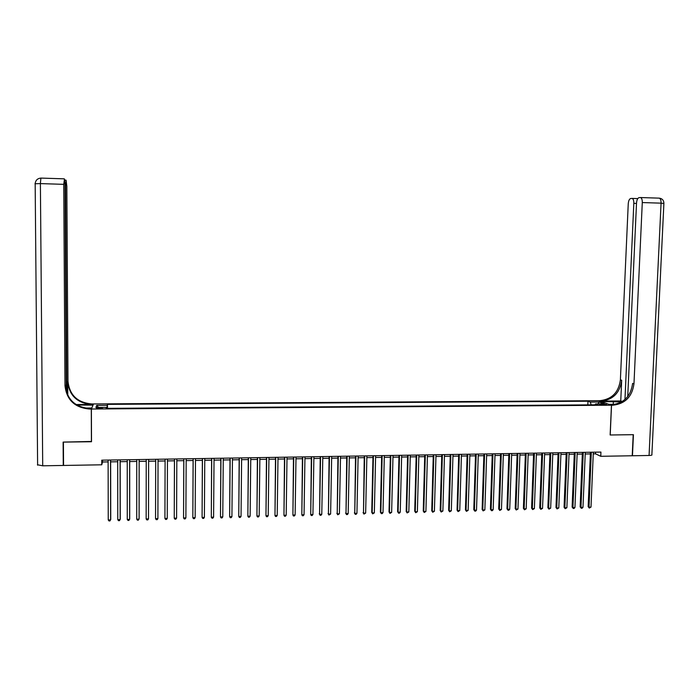 <?xml version="1.0" encoding="UTF-8"?>
<svg xmlns="http://www.w3.org/2000/svg" width="699" height="699" viewBox="0 0 699 699"><rect width="100%" height="100%" fill="white"/><g stroke="black" fill="none" stroke-linecap="round" stroke-linejoin="round"><path stroke-width="1.05" d="M99.31 408.609L102.465 407.998L99.651 407.718L96.497 408.33L99.31 408.609M598.484 400.684L93.535 403.943L91.386 409.02L611.45 405.21L598.484 400.684M593.259 453.869L595.548 453.834L600.756 456.298L600.939 452.07L101.757 460.169L101.766 464.8L102.508 461.995L108.127 461.899M602.756 404.144L599.427 404.503L606.496 404.581L602.756 404.144L602.721 404.931M106.545 408.365L106.493 407.386L106.169 408.365L597.942 404.808L595.504 403.935L595.032 404.826M106.493 407.386L95.894 407.465L96.724 405.376L107.183 405.306L107.489 404.372L587.964 401.226L590.314 402.065L599.052 402.012L604.347 403.873L595.504 403.935M588.235 404.878L107.445 408.356M611.45 405.21L610.14 434.988L633.198 434.691L632.219 455.765L600.756 456.298M91.386 409.02L91.508 441.733L63.408 442.1L63.557 465.455L101.766 464.8M110.625 461.864L117.703 461.742M120.176 461.707L127.244 461.585M129.691 461.55L136.751 461.427M139.171 461.392L146.231 461.27M148.616 461.235L155.676 461.113M158.035 461.078L165.086 460.964M167.445 460.921L174.444 460.807M176.821 460.763L183.785 460.65M186.17 460.615L193.09 460.501M195.484 460.458L202.361 460.344M204.772 460.3L211.605 460.187M214.025 460.152L220.814 460.038M223.252 459.994L229.997 459.89M232.444 459.846L239.154 459.732M241.609 459.697L248.276 459.584M250.749 459.54L257.363 459.435M259.853 459.392L266.433 459.287M268.932 459.243L275.467 459.129M277.975 459.094L284.476 458.981M286.992 458.946L293.449 458.832M295.983 458.797L302.396 458.684M304.939 458.649L311.317 458.544M313.868 458.5L320.203 458.395M322.772 458.352L329.063 458.247M331.641 458.203L337.897 458.098M340.492 458.055L346.704 457.959M349.308 457.915L355.485 457.81M358.089 457.766L364.231 457.662M366.853 457.618L372.951 457.522M375.581 457.478L381.645 457.373M384.293 457.329L390.313 457.233M392.969 457.19L398.954 457.094M401.619 457.05L407.561 456.945M410.234 456.901L416.15 456.805M418.832 456.762L424.704 456.665M427.404 456.622L433.24 456.526M435.94 456.473L441.742 456.377M444.459 456.333L450.217 456.237M452.943 456.194L458.666 456.098M461.401 456.054L467.098 455.958M469.842 455.914L475.495 455.827M478.247 455.774L483.865 455.687M486.626 455.634L492.21 455.547M494.979 455.503L500.528 455.407M503.315 455.364L508.828 455.267M511.616 455.224L517.094 455.136M519.899 455.084L525.333 454.997M528.147 454.953L533.555 454.866M536.378 454.813L541.751 454.726M544.573 454.682L549.912 454.595M552.752 454.542L558.055 454.455M560.904 454.411L566.173 454.324M569.03 454.271L574.263 454.184M577.129 454.14L582.337 454.053M585.212 454.009L590.375 453.922M595.618 452.148L595.548 453.834M102.508 460.16L102.508 461.995M591.188 404.852L590.314 402.065M587.815 404.721L587.964 401.226M107.497 408.181L107.489 404.372M107.183 405.306L107.052 408.356M598.091 403.917L599.052 402.012M96.724 405.376L98.507 407.447M590.445 452.236L588.156 506.635L589.004 507.142L591.319 452.218M591.005 507.09L589.301 508.059L589.004 507.142L591.005 507.09L593.329 452.192M589.301 508.059L588.156 506.635M649.065 455.477L661.071 203.156L663.893 203.47L651.879 454.63C652.333 455.119 651.389 455.399 649.065 455.477L632.464 455.757L633.434 434.682L610.218 434.988L611.529 405.21L612.901 405.202C625.159 403.83 632.184 396.683 633.976 383.768L642.285 202.561C642.32 199.757 641.752 198.088 640.572 197.546L639.052 197.634C637.645 198.097 636.798 199.914 636.518 203.094L627.737 396.534M621.638 401.908L601.044 401.549L598.562 400.684L599.899 400.676C611.835 399.347 618.667 392.41 620.389 379.863L628.244 203.863C628.515 200.744 629.336 198.953 630.699 198.499L632.158 198.411C633.303 198.944 633.853 200.587 633.818 203.348L624.967 399.478M608.925 404.328L615.802 404.249M608.925 404.302L611.529 405.21M620.747 400.973L601.131 401.104C613.093 399.776 619.943 392.821 621.682 380.239L620.747 400.973L622.311 401.497M612.901 405.202L611.599 404.747C623.831 403.375 630.83 396.254 632.621 383.384L633.976 383.768M66.265 391.641L65.024 185.174L64.483 179.005L63.749 184.344L40.393 183.601L42.709 465.805L63.268 465.455L63.12 442.1L91.508 441.453M93.028 405.132L76.864 405.027M93.028 404.913L93.439 403.943L91.831 403.952C77.475 402.685 69.524 395.118 67.978 381.252L66.842 186.371L66.082 180.15L65.619 185.567L65.024 185.55M76.069 404.529L91.621 404.433C77.222 403.166 69.245 395.573 67.698 381.663L67.777 395.389M91.412 441.733L91.289 409.02L89.629 409.037C74.802 407.744 66.588 399.933 64.981 385.621L63.749 184.344M91.289 409.02L91.718 407.998L84.789 408.05M66.851 393.336L65.619 185.567M42.709 465.805L37.431 464.756M63.268 465.455L63.557 464.8M89.629 409.037L89.848 408.522C75.073 407.237 66.877 399.452 65.278 385.184L64.981 385.621M582.407 452.367L580.144 506.845L580.974 507.36L583.263 452.349M582.983 507.299L582.084 508.252L581.288 508.269L580.974 507.36L582.983 507.299L585.281 452.323M581.288 508.269L580.144 506.845M574.333 452.498L572.114 507.055L572.935 507.57L575.181 452.48M574.945 507.518L574.054 508.47L573.25 508.488L572.935 507.57L574.945 507.518L577.199 452.454M573.25 508.488L572.114 507.055M566.242 452.629L564.058 507.273L564.862 507.789L567.072 452.611M566.88 507.736L565.185 508.706L564.862 507.789L566.88 507.736L569.1 452.585M565.185 508.706L564.058 507.273M558.125 452.76L555.976 507.483L556.762 507.998L558.938 452.751M558.789 507.946L557.094 508.924L556.762 507.998L558.789 507.946L560.974 452.716M557.094 508.924L555.976 507.483M549.982 452.891L547.876 507.701L548.645 508.217L550.777 452.882M550.672 508.164L548.977 509.143L548.645 508.217L550.672 508.164L552.822 452.847M548.977 509.143L547.876 507.701M541.812 453.022L539.742 507.92L540.502 508.435L542.59 453.013M542.538 508.383L540.843 509.361L540.502 508.435L542.538 508.383L544.643 452.978M540.843 509.361L539.742 507.92M533.617 453.162L531.59 508.138L532.332 508.654L534.386 453.144M534.377 508.601L532.682 509.58L532.332 508.654L534.377 508.601L536.439 453.109M532.682 509.58L531.59 508.138M525.403 453.293L523.402 508.348L524.136 508.872L526.146 453.284M526.181 508.82L524.486 509.798L524.136 508.872L526.181 508.82L528.208 453.249M524.486 509.798L523.402 508.348M517.155 453.424L515.198 508.566L515.914 509.09L517.889 453.415M517.968 509.038L516.273 510.017L515.914 509.09L517.968 509.038L519.96 453.38M516.273 510.017L515.198 508.566M508.881 453.564L506.967 508.785L507.666 509.309L509.606 453.546M509.728 509.256L508.863 510.218L508.033 510.235L507.666 509.309L509.728 509.256L511.677 453.511M508.033 510.235L506.967 508.785M500.589 453.695L498.71 509.003L499.392 509.527L501.288 453.686M501.463 509.475L499.776 510.462L499.392 509.527L501.463 509.475L503.367 453.651M499.776 510.462L498.71 509.003M492.271 453.826L490.427 509.23L491.1 509.754L492.952 453.817M493.171 509.693L492.314 510.663L491.484 510.681L491.1 509.754L493.171 509.693L495.041 453.782M491.484 510.681L490.427 509.23M483.918 453.966L482.127 509.449L482.773 509.973L484.59 453.957M484.853 509.921L483.166 510.908L482.773 509.973L484.853 509.921L486.687 453.922M483.166 510.908L482.127 509.449M475.547 454.105L473.791 509.667L474.42 510.2L476.202 454.088M476.517 510.139L475.661 511.109L474.822 511.126L474.42 510.2L476.517 510.139L478.299 454.053M474.822 511.126L473.791 509.667M467.15 454.236L465.429 509.894L466.05 510.419L467.788 454.228M468.147 510.366L466.46 511.353L466.05 510.419L468.147 510.366L469.894 454.193M466.46 511.353L465.429 509.894M458.719 454.376L457.05 510.113L457.644 510.646L459.339 454.367M459.75 510.585L458.063 511.581L457.644 510.646L459.75 510.585L461.454 454.333M458.063 511.581L457.05 510.113M450.27 454.507L448.636 510.34L449.221 510.864L450.872 454.499M451.327 510.812L449.64 511.808L449.221 510.864L451.327 510.812L452.996 454.464M449.64 511.808L448.636 510.34M441.794 454.647L440.195 510.558L440.763 511.091L442.38 454.638M442.878 511.039L441.2 512.035L440.763 511.091L442.878 511.039L444.503 454.603M441.2 512.035L440.195 510.558M433.284 454.787L431.737 510.786L432.288 511.319L433.861 454.778M434.411 511.266L432.725 512.262L432.288 511.319L434.411 511.266L435.993 454.743M432.725 512.262L431.737 510.786M424.756 454.927L423.245 511.013L423.777 511.546L425.307 454.918M425.909 511.493L424.223 512.489L423.777 511.546L425.909 511.493L427.447 454.883M424.223 512.489L423.245 511.013M416.193 455.066L414.725 511.24L415.25 511.773L416.735 455.058M417.382 511.72L415.704 512.716L415.25 511.773L417.382 511.72L418.876 455.023M415.704 512.716L414.725 511.24M407.613 455.206L406.18 511.467L406.687 512L408.129 455.198M408.828 511.948L407.15 512.944L406.687 512L408.828 511.948L410.278 455.163M407.15 512.944L406.18 511.467M398.998 455.346L397.609 511.694L398.098 512.227L399.496 455.337M400.247 512.175L399.426 513.153L398.57 513.171L398.098 512.227L400.247 512.175L401.663 455.302M398.57 513.171L397.609 511.694M390.357 455.486L389.011 511.921L389.483 512.463L390.837 455.477M391.641 512.402L389.963 513.407L389.483 512.463L391.641 512.402L393.004 455.442M389.963 513.407L389.011 511.921M381.689 455.626L380.387 512.149L380.841 512.69L382.152 455.617M383.008 512.629L382.196 513.616L381.331 513.634L380.841 512.69L383.008 512.629L384.328 455.582M381.331 513.634L380.387 512.149M372.995 455.765L371.737 512.376L372.174 512.917L373.441 455.757M374.341 512.865L372.663 513.87L372.174 512.917L374.341 512.865L375.625 455.722M372.663 513.87L371.737 512.376M364.266 455.905L363.48 513.153L364.703 455.897M365.656 513.092L363.978 514.106L363.48 513.153L365.656 513.092L366.888 455.862M363.978 514.106L363.061 512.612M355.52 456.045L354.751 513.389L355.931 456.045M356.936 513.328L356.132 514.315L355.267 514.333L354.751 513.389L356.936 513.328L358.133 456.01M355.267 514.333L354.349 512.839M346.739 456.194L345.996 513.616L347.141 456.185M348.189 513.564L347.394 514.551L346.521 514.569L345.996 513.616L348.189 513.564L349.343 456.15M346.521 514.569L345.612 513.075M337.932 456.333L337.224 513.852L338.316 456.325M339.417 513.791L337.748 514.805L337.224 513.852L339.417 513.791L340.518 456.29M337.748 514.805L336.857 513.302M329.098 456.482L328.408 514.088L329.456 456.473M330.618 514.027L328.949 515.041L328.408 514.088L330.618 514.027L331.676 456.438M328.949 515.041L328.067 513.538M320.238 456.622L319.574 514.324L320.579 456.613M321.785 514.263L321.007 515.259L320.116 515.277L319.574 514.324L321.785 514.263L322.798 456.578M320.116 515.277L319.242 513.774M311.343 456.77L310.714 514.56L311.667 456.762M312.934 514.499L312.147 515.495L311.265 515.513L310.714 514.56L312.934 514.499L313.895 456.727M302.422 456.91L301.819 514.796L302.728 456.91M304.048 514.735L303.27 515.731L302.379 515.757L301.819 514.796L304.048 514.735L304.965 456.866M293.475 457.059L292.898 515.032L293.763 457.05M295.127 514.971L294.358 515.967L293.466 515.993L292.898 515.032L295.127 514.971L296.009 457.015M284.493 457.198L283.951 515.277L284.764 457.198M286.188 515.215L285.419 516.212L284.528 516.238L283.951 515.277L286.188 515.215L287.018 457.163M275.493 457.347L274.969 515.513L275.738 457.347M277.215 515.451L276.454 516.447L275.555 516.474L274.969 515.513L277.215 515.451L278.001 457.312M266.45 457.496L265.961 515.748L266.686 457.496M268.215 515.696L267.455 516.692L266.555 516.718L265.961 515.748L268.215 515.696L268.949 457.452M257.389 457.644L256.926 515.993L257.599 457.635M259.189 515.932L258.429 516.937L257.529 516.954L256.926 515.993L259.189 515.932L259.871 457.6M248.294 457.793L247.857 516.238L248.486 457.784M250.128 516.177L249.377 517.173L248.468 517.199L247.857 516.238L250.128 516.177L250.766 457.749M239.172 457.941L238.761 516.474L239.338 457.932M241.041 516.412L240.29 517.417L239.381 517.443L238.761 516.474L241.041 516.412L241.627 457.897M230.015 458.09L229.639 516.718L230.163 458.081M231.919 516.657L231.177 517.662L230.268 517.688L229.639 516.718L231.919 516.657L232.461 458.046M220.832 458.238L220.482 516.963L220.963 458.229M222.771 516.902L222.037 517.907L221.12 517.933L220.482 516.963L222.771 516.902L223.269 458.195M211.614 458.387L211.299 517.208L211.727 458.387M213.597 517.146L212.863 518.16L211.946 518.177L211.299 517.208L213.597 517.146L214.043 458.343M202.369 458.535L202.081 517.452L202.465 458.535M204.388 517.391L203.662 518.405L202.736 518.431L202.081 517.452L204.388 517.391L204.781 458.5M193.099 458.684L192.837 517.706L193.169 458.684M195.152 517.636L194.427 518.649L193.501 518.675L192.837 517.706L195.152 517.636L195.493 458.649M183.793 458.841L183.557 517.95L183.846 458.832M185.882 517.889L185.165 518.903L184.239 518.92L183.557 517.95L185.882 517.889L186.179 458.797M174.453 458.99L174.252 518.195L174.488 458.99M176.585 518.134L175.868 519.147L174.942 519.174L174.252 518.195L176.585 518.134L176.83 458.946M167.253 518.387L166.545 519.401L165.611 519.427L164.92 518.448L165.104 459.138L164.92 518.448L167.253 518.387L167.454 459.103M155.554 518.693L156.253 519.672L157.196 519.654L157.895 518.632L158.044 459.252L157.895 518.632L155.554 518.693L155.685 459.295M148.599 459.409L148.511 518.885L146.152 518.946L146.231 459.444M148.625 459.409L148.511 518.885L147.804 519.899L146.869 519.925L146.152 518.946M139.127 459.558L139.084 519.13L136.724 519.2L136.751 459.601M139.171 459.558L139.127 518.553L138.393 520.152L137.45 520.178L136.724 519.2M129.621 459.715L129.638 519.383L127.27 519.453L127.244 459.759M129.691 459.715L129.699 518.807L128.948 520.406L127.996 520.432L127.27 519.453M120.088 459.872L120.149 519.637L117.773 519.698L117.694 459.907M120.176 459.872L120.237 519.051L119.468 520.659L118.515 520.685L117.773 519.698M110.521 460.029L110.634 519.89L108.249 519.96L108.118 460.064M110.625 460.021L110.739 519.305L109.953 520.921L109 520.938L108.249 519.96M600.957 404.826L600.983 404.162M601.131 401.104L599.899 400.676M621.682 380.239L620.389 379.863M658.904 198.123L659.297 198.149C660.511 198.691 661.105 200.36 661.071 203.156L642.285 202.561M636.501 203.435L633.818 203.348M663.901 203.339C663.814 200.325 662.276 198.595 659.297 198.149L659.323 198.158M613.259 404.267L613.381 401.471M91.621 404.433L91.831 403.952M64.762 180.106L66.021 180.15L64.762 180.132M34.985 183.758L40.393 183.601L40.883 178.088L64.168 178.822M78.122 405.726L78.113 405.009M637.768 198.595L632.158 198.411M659.297 198.149L640.572 197.546M64.151 178.839L40.883 178.088C37.493 178.411 35.588 180.263 35.168 183.645L37.615 465.176"/></g></svg>
